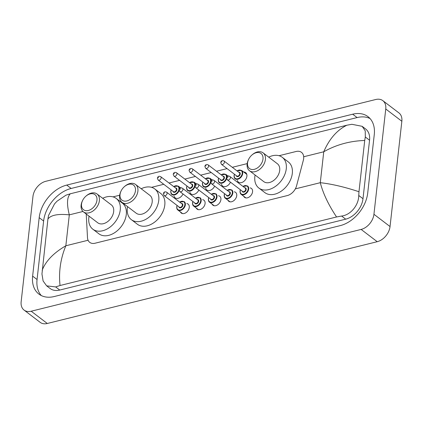 <?xml version="1.0" encoding="UTF-8"?>
<svg xmlns="http://www.w3.org/2000/svg" width="423" height="423" viewBox="0 0 423 423"><rect width="100%" height="100%" fill="white"/><g stroke="black" fill="none" stroke-linecap="round" stroke-linejoin="round"><path stroke-width="0.63" d="M186.802 203.579A5.621 3.897 127.3 0 1 188.098 204.119A5.621 3.897 127.3 0 1 189.261 207.455A5.621 3.897 127.3 0 1 186.094 212.595A5.621 3.897 127.3 0 1 181.287 213.06A5.621 3.897 127.3 0 1 180.42 211.955M202.628 199.656A5.621 3.897 127.3 0 1 203.923 200.195A5.621 3.897 127.3 0 1 205.086 203.532A5.621 3.897 127.3 0 1 201.919 208.671A5.621 3.897 127.3 0 1 197.113 209.136A5.621 3.897 127.3 0 1 196.246 208.037M218.453 195.733A5.621 3.897 127.3 0 1 219.749 196.272A5.621 3.897 127.3 0 1 220.912 199.608A5.621 3.897 127.3 0 1 217.745 204.748A5.621 3.897 127.3 0 1 212.938 205.213A5.621 3.897 127.3 0 1 212.071 204.113M234.279 191.809A5.621 3.897 127.3 0 1 235.574 192.349A5.621 3.897 127.3 0 1 236.737 195.685A5.621 3.897 127.3 0 1 233.57 200.825A5.621 3.897 127.3 0 1 228.764 201.29A5.621 3.897 127.3 0 1 227.897 200.19M250.104 187.886A5.621 3.897 127.3 0 1 251.399 188.425A5.621 3.897 127.3 0 1 252.563 191.762A5.621 3.897 127.3 0 1 249.396 196.901A5.621 3.897 127.3 0 1 244.589 197.367A5.621 3.897 127.3 0 1 243.722 196.267M183 193.972A5.975 4.145 127.3 0 1 175.117 197.816A5.975 4.145 127.3 0 1 173.99 196.066M198.826 190.049A5.975 4.145 127.3 0 1 190.942 193.898A5.975 4.145 127.3 0 1 189.816 192.142M214.651 186.125A5.975 4.145 127.3 0 1 206.768 189.975A5.975 4.145 127.3 0 1 205.641 188.219M230.477 182.202A5.975 4.145 127.3 0 1 222.593 186.051A5.975 4.145 127.3 0 1 221.467 184.296M243.674 171.997A5.975 4.145 127.3 0 1 245.663 172.616A5.975 4.145 127.3 0 1 246.905 176.169A5.975 4.145 127.3 0 1 243.532 181.636A5.975 4.145 127.3 0 1 238.419 182.128A5.975 4.145 127.3 0 1 237.292 180.372M86.229 214.012A10.533 7.302 -52.7 0 0 86.229 214.054L87.498 237.684A10.533 7.302 -52.7 0 0 89.734 242.368A10.533 7.302 -52.7 0 0 95.08 243.225L287.259 195.585A10.533 7.302 -52.7 0 0 296.555 185.861L303.349 160.232A10.533 7.302 -52.7 0 0 303.656 158.593A10.533 7.302 -52.7 0 0 301.472 152.338A10.533 7.302 -52.7 0 0 296.121 151.487L279.048 155.717M247.191 163.616L232.306 167.307M227.056 168.608L216.481 171.23M211.23 172.531L200.655 175.154M195.405 176.454L184.83 179.077M179.579 180.372L169.004 182.995M163.754 184.296L151.529 187.331M119.672 195.225L113.02 196.875M227.849 175.92A5.975 4.145 127.3 0 1 229.102 176.132M212.023 179.844A5.975 4.145 127.3 0 1 213.277 180.055M196.198 183.767A5.975 4.145 127.3 0 1 197.451 183.979M180.372 187.69A5.975 4.145 127.3 0 1 181.626 187.902M32.962 196.452A14.044 9.74 127.3 0 1 45.769 181.303L375.703 99.516A14.044 9.74 127.3 0 1 382.836 100.653A14.044 9.74 127.3 0 1 385.75 108.997L373.937 214.281A14.044 9.74 127.3 0 1 361.131 229.43L31.196 311.222A14.044 9.74 127.3 0 1 24.063 310.08A14.044 9.74 127.3 0 1 21.15 301.736L32.962 196.452M382.836 100.653L398.937 112.92A14.044 9.74 127.3 0 1 401.85 121.264L390.038 226.548A14.044 9.74 127.3 0 1 377.231 241.697L47.297 323.484A14.044 9.74 127.3 0 1 40.164 322.347L24.063 310.08M367.709 193.078L374.27 134.588A30.197 20.939 -52.7 0 0 368.005 116.658A30.197 20.939 -52.7 0 0 352.671 114.205L66.728 185.089A30.197 20.939 -52.7 0 0 39.191 217.655L32.629 276.145A30.197 20.939 -52.7 0 0 38.895 294.075A30.197 20.939 -52.7 0 0 54.229 296.534L340.171 225.644A30.197 20.939 -52.7 0 0 367.709 193.078M370.056 118.556A30.197 20.939 -52.7 0 0 357.102 117.573L71.154 188.462A30.197 20.939 -52.7 0 0 43.617 221.028L37.06 279.518A30.197 20.939 -52.7 0 0 41.274 295.55M336.565 216.962C328.555 205.007 323.124 193.581 320.285 182.688C331.674 183.957 344.571 186.971 358.974 191.73L358.752 195.484C358.799 204.859 350.826 215.053 341.599 216.042L336.565 216.962L60.04 285.514L55.651 286.926L46.652 285.858L50.131 288.512A18.961 13.15 -52.7 0 0 59.759 290.051L345.702 219.167A18.961 13.15 -52.7 0 0 362.997 198.72L369.554 140.225A18.961 13.15 -52.7 0 0 365.62 128.967L362.141 126.313L365.234 130.839L365.308 136.994L364.721 140.468C349.789 140.975 336.132 144.745 323.748 151.783C329.247 138.993 336.951 130.141 346.86 125.219L70.329 193.771C66.977 197.07 66.638 204.098 69.309 214.858C58.041 213.684 50.919 215.069 47.926 219.003L48.513 215.524L54.519 203.907L57.005 201.221L65.946 195.183L70.329 193.771M46.652 285.858L43.114 280.994L41.951 274.019L47.926 219.003M346.86 125.219L351.888 124.299L362.141 126.313M358.974 191.73L364.721 140.468M42.178 270.265C45.726 261.081 53.615 252.917 65.84 245.768C60.515 258.686 58.58 271.931 60.04 285.514M247.555 162.934A9.48 6.572 127.3 0 1 248.671 159.238A9.48 6.572 127.3 0 1 251.796 155.135A9.48 6.572 127.3 0 1 259.743 152.798A9.48 6.572 127.3 0 1 262.979 159.111A9.48 6.572 127.3 0 1 254.334 169.332A9.48 6.572 127.3 0 1 247.555 162.934M251.796 155.135L252.161 154.813A11.236 7.794 127.3 0 1 263.085 152.851A11.236 7.794 127.3 0 1 265.411 159.524A11.236 7.794 127.3 0 1 259.072 169.803A11.236 7.794 127.3 0 1 249.464 170.728A11.236 7.794 127.3 0 1 247.132 164.055A11.236 7.794 127.3 0 1 248.454 159.677L248.671 159.238M249.464 170.728L263.751 181.615A11.236 7.794 -52.7 0 0 273.364 180.69A11.236 7.794 -52.7 0 0 279.703 170.411A11.236 7.794 -52.7 0 0 277.372 163.738L263.085 152.851M268.705 157.134A19.315 13.393 127.3 0 1 282.268 157.314A19.315 13.393 127.3 0 1 286.276 168.782A19.315 13.393 127.3 0 1 275.378 186.448A19.315 13.393 127.3 0 1 258.86 188.039A19.315 13.393 127.3 0 1 254.852 176.571A19.315 13.393 127.3 0 1 255.09 175.011M282.268 157.314L288.306 161.914A19.315 13.393 127.3 0 1 292.309 173.382A19.315 13.393 127.3 0 1 281.411 191.048A19.315 13.393 127.3 0 1 264.898 192.639L258.86 188.039M120.037 194.543A9.48 6.572 127.3 0 1 121.152 190.852A9.48 6.572 127.3 0 1 124.277 186.749A9.48 6.572 127.3 0 1 132.225 184.407A9.48 6.572 127.3 0 1 135.46 190.72A9.48 6.572 127.3 0 1 126.815 200.946A9.48 6.572 127.3 0 1 120.037 194.543M124.277 186.749L124.642 186.427A11.236 7.794 127.3 0 1 135.566 184.46A11.236 7.794 127.3 0 1 137.898 191.133A11.236 7.794 127.3 0 1 131.553 201.411A11.236 7.794 127.3 0 1 121.946 202.337A11.236 7.794 127.3 0 1 119.614 195.664A11.236 7.794 127.3 0 1 120.941 191.286L121.152 190.852M121.946 202.337L136.232 213.224A11.236 7.794 -52.7 0 0 145.845 212.298A11.236 7.794 -52.7 0 0 152.185 202.02A11.236 7.794 -52.7 0 0 149.853 195.347L135.566 184.46M141.192 188.748A19.315 13.393 127.3 0 1 154.749 188.922A19.315 13.393 127.3 0 1 158.757 200.391A19.315 13.393 127.3 0 1 147.86 218.062A19.315 13.393 127.3 0 1 131.342 219.648A19.315 13.393 127.3 0 1 127.334 208.179A19.315 13.393 127.3 0 1 127.572 206.625M154.749 188.922L160.788 193.523A19.315 13.393 127.3 0 1 164.796 204.991A19.315 13.393 127.3 0 1 153.898 222.662A19.315 13.393 127.3 0 1 137.38 224.248L131.342 219.648M81.528 204.092A9.48 6.572 127.3 0 1 82.649 200.396A9.48 6.572 127.3 0 1 85.774 196.293A9.48 6.572 127.3 0 1 93.716 193.956A9.48 6.572 127.3 0 1 96.952 200.269A9.48 6.572 127.3 0 1 88.307 210.49A9.48 6.572 127.3 0 1 81.528 204.092M85.774 196.293L86.133 195.971A11.236 7.794 127.3 0 1 97.057 194.009A11.236 7.794 127.3 0 1 99.389 200.682A11.236 7.794 127.3 0 1 93.049 210.961A11.236 7.794 127.3 0 1 83.437 211.886A11.236 7.794 127.3 0 1 81.105 205.213A11.236 7.794 127.3 0 1 82.432 200.835L82.649 200.396M83.437 211.886L97.729 222.773A11.236 7.794 -52.7 0 0 107.336 221.848A11.236 7.794 -52.7 0 0 113.676 211.569A11.236 7.794 -52.7 0 0 111.344 204.896L97.057 194.009M102.683 198.292A19.315 13.393 127.3 0 1 116.24 198.472A19.315 13.393 127.3 0 1 120.248 209.94A19.315 13.393 127.3 0 1 109.351 227.606A19.315 13.393 127.3 0 1 92.833 229.197A19.315 13.393 127.3 0 1 88.825 217.729A19.315 13.393 127.3 0 1 89.063 216.169M116.24 198.472L122.279 203.072A19.315 13.393 127.3 0 1 126.287 214.535A19.315 13.393 127.3 0 1 115.389 232.206A19.315 13.393 127.3 0 1 98.871 233.797L92.833 229.197M295.339 188.875L320.285 182.688L323.748 151.783L303.688 156.753M88.084 240.253L65.84 245.768L69.309 214.858L82.961 211.474M31.196 311.222L47.297 323.484M361.131 229.43L377.231 241.697M373.937 214.281L390.038 226.548M385.75 108.997L401.85 121.264M71.154 188.462L66.728 185.089M43.617 221.028L39.191 217.655M357.102 117.573L352.671 114.205M37.06 279.518L32.629 276.145M362.997 198.72L358.752 195.484M345.702 219.167L341.599 216.042M59.759 290.051L55.651 286.926M369.554 140.225L365.308 136.994M246.789 174.371L241.612 170.421A5.266 3.654 127.3 0 1 242.702 173.552A5.266 3.654 127.3 0 1 239.73 178.369A5.266 3.654 127.3 0 1 235.225 178.802A5.266 3.654 127.3 0 1 234.136 175.672M234.49 174.271A4.917 3.41 -52.7 0 0 234.22 175.45A4.917 3.41 -52.7 0 0 237.737 178.77A4.917 3.41 -52.7 0 0 242.215 173.467A4.917 3.41 -52.7 0 0 237.044 170.918M238.794 172.251A2.459 1.703 127.3 0 1 240.216 173.964A2.459 1.703 127.3 0 1 238.297 176.507A2.459 1.703 127.3 0 1 236.24 175.603M221.446 164.33L236.737 175.979A2.104 1.459 -52.7 0 0 238.54 175.809A2.104 1.459 -52.7 0 0 239.73 173.879A2.104 1.459 -52.7 0 0 239.291 172.632L224 160.978A2.104 1.459 127.3 0 1 224.433 162.226A2.104 1.459 127.3 0 1 223.244 164.156A2.104 1.459 127.3 0 1 221.446 164.33L220.69 162.527C221.15 160.687 222.255 160.174 224 160.978M221.43 161.956L222.001 161.813L221.43 161.956M226.649 178.554A5.266 3.654 127.3 0 1 219.4 182.725A5.266 3.654 127.3 0 1 218.31 179.595M218.665 178.189A4.917 3.41 -52.7 0 0 218.395 179.373A4.917 3.41 -52.7 0 0 221.911 182.694A4.917 3.41 -52.7 0 0 226.39 177.39A4.917 3.41 -52.7 0 0 221.218 174.842M222.969 176.174A2.459 1.703 127.3 0 1 224.391 177.887A2.459 1.703 127.3 0 1 222.472 180.431A2.459 1.703 127.3 0 1 220.415 179.526M205.62 168.254L220.912 179.902A2.104 1.459 -52.7 0 0 222.715 179.733A2.104 1.459 -52.7 0 0 223.904 177.803A2.104 1.459 -52.7 0 0 223.466 176.555L208.174 164.901A2.104 1.459 127.3 0 1 208.608 166.149A2.104 1.459 127.3 0 1 207.418 168.079A2.104 1.459 127.3 0 1 205.62 168.254L204.864 166.451C205.324 164.61 206.429 164.098 208.174 164.901M205.604 165.879L206.175 165.737L205.604 165.879M228.203 176.185L225.787 174.345A5.266 3.654 127.3 0 1 226.897 177.248M210.823 182.477A5.266 3.654 127.3 0 1 203.574 186.649A5.266 3.654 127.3 0 1 202.485 183.519M202.839 182.112A4.917 3.41 -52.7 0 0 202.569 183.296A4.917 3.41 -52.7 0 0 206.086 186.617A4.917 3.41 -52.7 0 0 210.564 181.314A4.917 3.41 -52.7 0 0 205.393 178.765M207.143 180.098A2.459 1.703 127.3 0 1 208.565 181.811A2.459 1.703 127.3 0 1 206.646 184.354A2.459 1.703 127.3 0 1 204.589 183.45M189.795 172.177L205.086 183.825A2.104 1.459 -52.7 0 0 206.889 183.656A2.104 1.459 -52.7 0 0 208.079 181.726A2.104 1.459 -52.7 0 0 207.64 180.478L192.343 168.825A2.104 1.459 127.3 0 1 192.782 170.072A2.104 1.459 127.3 0 1 191.593 172.002A2.104 1.459 127.3 0 1 189.795 172.177L189.039 170.374C189.499 168.534 190.604 168.021 192.343 168.825M189.779 169.803L190.35 169.66L189.779 169.803M212.378 180.108L209.961 178.268A5.266 3.654 127.3 0 1 211.072 181.171M194.998 186.4A5.266 3.654 127.3 0 1 187.749 190.572A5.266 3.654 127.3 0 1 186.659 187.442M187.014 186.035A4.917 3.41 -52.7 0 0 186.744 187.22A4.917 3.41 -52.7 0 0 190.26 190.54A4.917 3.41 -52.7 0 0 194.739 185.237A4.917 3.41 -52.7 0 0 189.567 182.683M191.318 184.021A2.459 1.703 127.3 0 1 192.74 185.734A2.459 1.703 127.3 0 1 190.821 188.277A2.459 1.703 127.3 0 1 188.764 187.373M173.969 176.095L189.261 187.749A2.104 1.459 -52.7 0 0 191.064 187.579A2.104 1.459 -52.7 0 0 192.254 185.649A2.104 1.459 -52.7 0 0 191.815 184.396L176.518 172.748A2.104 1.459 127.3 0 1 176.957 173.996A2.104 1.459 127.3 0 1 175.767 175.926A2.104 1.459 127.3 0 1 173.969 176.095L173.213 174.297C173.673 172.457 174.778 171.939 176.518 172.748M173.953 173.726L174.525 173.583L173.953 173.726M196.552 184.031L194.136 182.191A5.266 3.654 127.3 0 1 195.246 185.094M179.172 190.324A5.266 3.654 127.3 0 1 171.923 194.495A5.266 3.654 127.3 0 1 170.834 191.365M171.188 189.959A4.917 3.41 -52.7 0 0 170.918 191.143A4.917 3.41 -52.7 0 0 174.429 194.464A4.917 3.41 -52.7 0 0 178.913 189.16A4.917 3.41 -52.7 0 0 173.742 186.606M175.492 187.944A2.459 1.703 127.3 0 1 176.914 189.657A2.459 1.703 127.3 0 1 174.995 192.201A2.459 1.703 127.3 0 1 172.938 191.296M158.144 180.018L173.435 191.672A2.104 1.459 -52.7 0 0 175.238 191.503A2.104 1.459 -52.7 0 0 176.428 189.573A2.104 1.459 -52.7 0 0 175.989 188.32L160.692 176.671A2.104 1.459 127.3 0 1 161.131 177.919A2.104 1.459 127.3 0 1 159.942 179.849A2.104 1.459 127.3 0 1 158.144 180.018L157.388 178.22C157.848 176.38 158.953 175.862 160.692 176.671M158.128 177.649L158.699 177.507L158.128 177.649M180.727 187.955L178.31 186.115A5.266 3.654 127.3 0 1 179.421 189.018M242.902 186.369L247.561 185.946A5.266 3.654 127.3 0 1 248.655 189.076A5.266 3.654 127.3 0 1 245.684 193.893A5.266 3.654 127.3 0 1 241.179 194.326A5.266 3.654 127.3 0 1 240.084 191.201M240.444 189.795A4.917 3.41 -52.7 0 0 240.169 190.974A4.917 3.41 -52.7 0 0 243.685 194.294A4.917 3.41 -52.7 0 0 248.169 188.991A4.917 3.41 -52.7 0 0 242.998 186.443M244.748 187.775A2.459 1.703 127.3 0 1 246.17 189.488A2.459 1.703 127.3 0 1 244.245 192.031A2.459 1.703 127.3 0 1 242.194 191.127M242.691 191.508A2.104 1.459 -52.7 0 0 244.494 191.333A2.104 1.459 -52.7 0 0 245.684 189.404A2.104 1.459 -52.7 0 0 245.245 188.156L229.948 176.502A2.104 1.459 127.3 0 1 230.387 177.75A2.104 1.459 127.3 0 1 229.197 179.68A2.104 1.459 127.3 0 1 227.394 179.854L242.691 191.508M227.949 177.337L227.378 177.48L227.949 177.337M227.077 190.292L231.735 189.869A5.266 3.654 127.3 0 1 232.83 192.999A5.266 3.654 127.3 0 1 229.858 197.816A5.266 3.654 127.3 0 1 225.353 198.25A5.266 3.654 127.3 0 1 224.259 195.119M224.618 193.718A4.917 3.41 -52.7 0 0 224.343 194.897A4.917 3.41 -52.7 0 0 227.86 198.218A4.917 3.41 -52.7 0 0 232.343 192.914A4.917 3.41 -52.7 0 0 227.172 190.366M228.922 191.698A2.459 1.703 127.3 0 1 230.345 193.411A2.459 1.703 127.3 0 1 228.42 195.955A2.459 1.703 127.3 0 1 226.368 195.051M226.865 195.431A2.104 1.459 -52.7 0 0 228.669 195.257A2.104 1.459 -52.7 0 0 229.858 193.327A2.104 1.459 -52.7 0 0 229.419 192.079L214.123 180.425A2.104 1.459 127.3 0 1 214.561 181.673A2.104 1.459 127.3 0 1 213.372 183.603A2.104 1.459 127.3 0 1 211.569 183.778L226.865 195.431M212.124 181.261L211.553 181.404L212.124 181.261M211.251 194.215L215.91 193.792A5.266 3.654 127.3 0 1 217.004 196.922A5.266 3.654 127.3 0 1 214.033 201.739A5.266 3.654 127.3 0 1 209.528 202.173A5.266 3.654 127.3 0 1 208.433 199.043M208.793 197.641A4.917 3.41 -52.7 0 0 208.518 198.821A4.917 3.41 -52.7 0 0 212.034 202.141A4.917 3.41 -52.7 0 0 216.518 196.838A4.917 3.41 -52.7 0 0 211.347 194.289M213.097 195.622A2.459 1.703 127.3 0 1 214.519 197.335A2.459 1.703 127.3 0 1 212.595 199.878A2.459 1.703 127.3 0 1 210.543 198.974M211.04 199.355A2.104 1.459 -52.7 0 0 212.843 199.18A2.104 1.459 -52.7 0 0 214.033 197.25A2.104 1.459 -52.7 0 0 213.594 196.002L198.297 184.349A2.104 1.459 127.3 0 1 198.736 185.597A2.104 1.459 127.3 0 1 197.546 187.526A2.104 1.459 127.3 0 1 195.743 187.701L211.04 199.355M196.298 185.184L195.727 185.327L196.298 185.184M195.426 198.138L200.084 197.715A5.266 3.654 127.3 0 1 201.179 200.846A5.266 3.654 127.3 0 1 198.207 205.663A5.266 3.654 127.3 0 1 193.702 206.096A5.266 3.654 127.3 0 1 192.608 202.966M192.967 201.56A4.917 3.41 -52.7 0 0 192.692 202.744A4.917 3.41 -52.7 0 0 196.209 206.064A4.917 3.41 -52.7 0 0 200.692 200.761A4.917 3.41 -52.7 0 0 195.521 198.213M197.271 199.545A2.459 1.703 127.3 0 1 198.694 201.258A2.459 1.703 127.3 0 1 196.769 203.801A2.459 1.703 127.3 0 1 194.717 202.897M195.215 203.273A2.104 1.459 -52.7 0 0 197.018 203.103A2.104 1.459 -52.7 0 0 198.207 201.174A2.104 1.459 -52.7 0 0 197.768 199.926L182.472 188.272A2.104 1.459 127.3 0 1 182.91 189.52A2.104 1.459 127.3 0 1 181.721 191.45A2.104 1.459 127.3 0 1 179.918 191.624L195.215 203.273M180.473 189.107L179.902 189.25L180.473 189.107M179.601 202.062L184.259 201.639A5.266 3.654 127.3 0 1 185.353 204.769A5.266 3.654 127.3 0 1 182.382 209.586A5.266 3.654 127.3 0 1 177.877 210.02A5.266 3.654 127.3 0 1 176.782 206.889M177.142 205.483A4.917 3.41 -52.7 0 0 176.867 206.667A4.917 3.41 -52.7 0 0 180.383 209.988A4.917 3.41 -52.7 0 0 184.867 204.684A4.917 3.41 -52.7 0 0 179.696 202.136M181.446 203.468A2.459 1.703 127.3 0 1 182.868 205.181A2.459 1.703 127.3 0 1 180.944 207.725A2.459 1.703 127.3 0 1 178.892 206.821M179.389 207.196A2.104 1.459 -52.7 0 0 181.192 207.027A2.104 1.459 -52.7 0 0 182.382 205.097A2.104 1.459 -52.7 0 0 181.943 203.849L166.646 192.195A2.104 1.459 127.3 0 1 167.085 193.443A2.104 1.459 127.3 0 1 165.895 195.373A2.104 1.459 127.3 0 1 164.092 195.548L179.389 207.196M164.647 193.031L164.076 193.174L164.647 193.031M54.519 203.907L57.005 201.221M235.225 178.802C234.437 178.374 234.051 177.295 234.072 175.566L234.4 174.197M241.612 170.421L236.954 170.844M219.4 182.725C218.612 182.297 218.226 181.218 218.247 179.489L218.575 178.12M225.787 174.345L221.129 174.768M203.574 186.649C202.786 186.22 202.4 185.142 202.421 183.413L202.749 182.043M209.961 178.268L205.303 178.691M187.749 190.572C186.961 190.144 186.575 189.06 186.596 187.336L186.924 185.967M194.136 182.191L189.478 182.614M171.923 194.495C171.135 194.067 170.749 192.983 170.77 191.254L171.098 189.89M178.31 186.115L173.652 186.538M240.349 189.721L240.021 191.09C240.015 192.846 240.401 193.924 241.179 194.326L245.879 197.906M229.948 176.502C228.203 175.698 227.103 176.211 226.643 178.051L227.394 179.854M224.523 193.644L224.195 195.014C224.19 196.769 224.576 197.848 225.353 198.25L230.054 201.829M214.123 180.425C212.378 179.622 211.278 180.135 210.818 181.975L211.569 183.778M208.698 197.567L208.37 198.937C208.365 200.692 208.751 201.771 209.528 202.173L214.228 205.752M198.297 184.349C196.552 183.545 195.452 184.058 194.992 185.898L195.743 187.701M192.872 201.491L192.544 202.86C192.539 204.61 192.925 205.694 193.702 206.096L198.403 209.676M182.472 188.272C180.727 187.468 179.627 187.981 179.167 189.821L179.918 191.624M177.047 205.414L176.719 206.784C176.714 208.534 177.1 209.618 177.877 210.02L182.577 213.599M166.646 192.195C164.901 191.392 163.801 191.905 163.341 193.745L164.092 195.548"/></g></svg>
